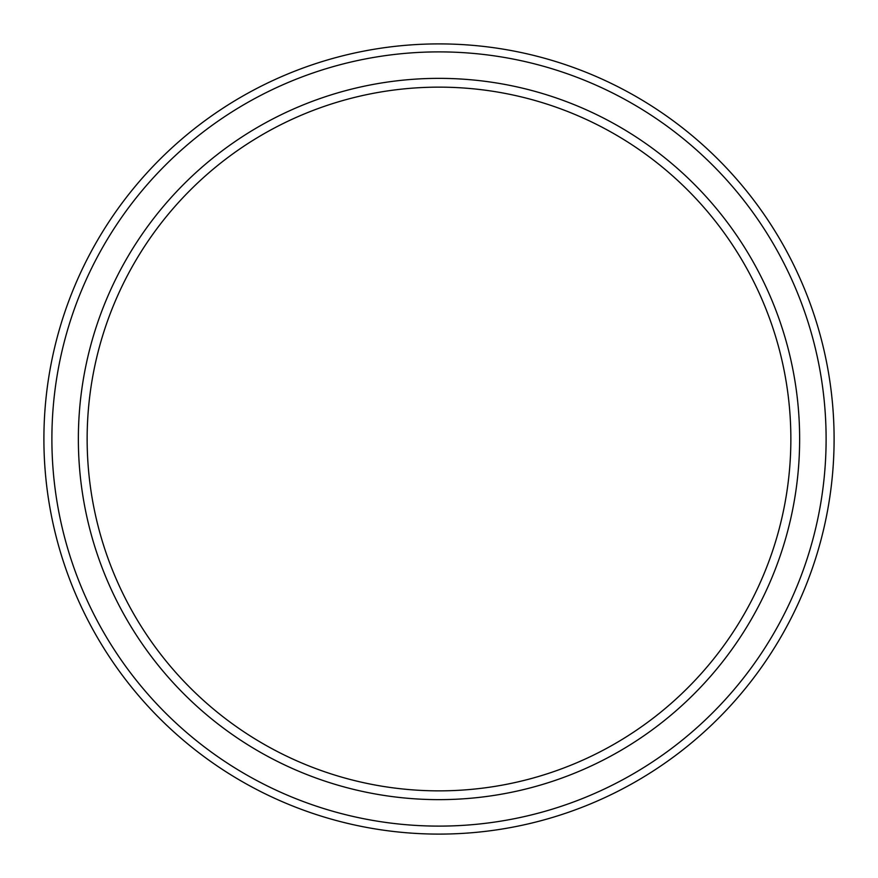 <?xml version="1.0" encoding="UTF-8"?>
<svg xmlns="http://www.w3.org/2000/svg" width="878" height="878" viewBox="0 0 878 878"><rect width="100%" height="100%" fill="white"/><g stroke="black" fill="none" stroke-linecap="round" stroke-linejoin="round"><path stroke-width="1.32" d="M439 799.639A360.639 360.639 0 0 1 78.362 439A360.639 360.639 0 0 1 439 78.362A360.639 360.639 0 0 1 799.639 439A360.639 360.639 0 0 1 439 799.639M439 790.858A351.858 351.858 0 0 1 87.141 439A351.858 351.858 0 0 1 439 87.141A351.858 351.858 0 0 1 790.858 439A351.858 351.858 0 0 1 439 790.858M439 834.1A395.1 395.1 0 0 0 834.1 439A395.1 395.1 0 0 0 439 43.9A395.1 395.1 0 0 0 43.9 439A395.1 395.1 0 0 0 439 834.1M439 826.11A387.11 387.11 0 0 1 51.89 439A387.11 387.11 0 0 1 439 51.89A387.11 387.11 0 0 1 826.11 439A387.11 387.11 0 0 1 439 826.11"/></g></svg>
